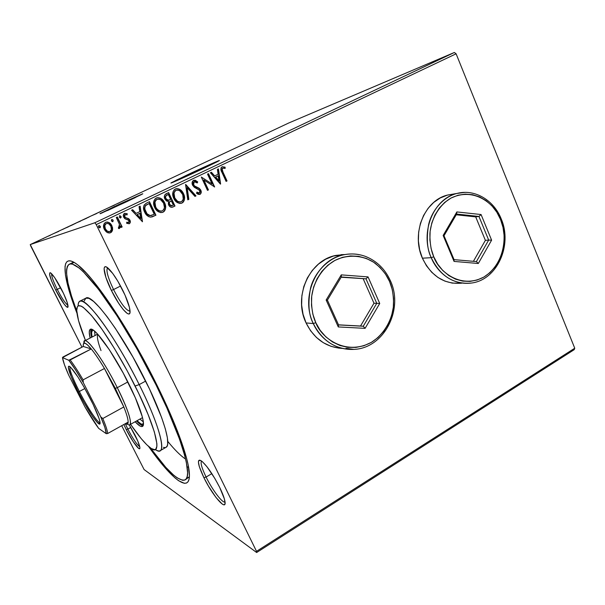 <?xml version="1.0" encoding="UTF-8"?>
<svg xmlns="http://www.w3.org/2000/svg" width="605" height="605" viewBox="0 0 605 605"><rect width="100%" height="100%" fill="white"/><g stroke="black" fill="none" stroke-linecap="round" stroke-linejoin="round"><path stroke-width="0.91" d="M118.134 205.322L135.437 197.54L107.501 210.563L118.134 205.322M190.31 174.051L190.514 174.49L190.31 174.051L210.994 164.832L179.829 179.33L190.31 174.051M217.959 161.384L187.512 174.785C203.507 167.214 222.254 158.873 219.078 160.764L203.272 168.545L217.172 161.792L219.343 160.575L215.758 161.913L176.274 180.184L171.162 182.975L176.758 180.683L203.272 168.545C186.65 176.418 167.85 184.759 171.306 182.755L187.512 174.785L172.569 182.46M141.23 194.674L116.221 205.723L142.636 193.91L126.725 201.692L142.788 193.744L120.297 203.809L100.294 213.671L126.725 201.692L99.976 213.656L116.221 205.723L101.534 213.179M186.363 478.623L189.388 476.793L185.168 479.848C178.77 481.814 167.131 471.129 150.237 447.776L165.762 467.31L173.718 475.205L177.152 477.867L182.74 480.332L184.797 480.045L186.317 478.699L187.255 476.264L187.595 472.724L186.34 462.364L184.722 455.588L179.496 439.071L167.003 408.209L156.067 384.969L156.695 384.621L156.067 384.969C181.961 437.075 192.995 476.611 185.16 479.848M157.05 385.34C175.798 423.167 187.822 456.306 189.221 471.681C191.656 495.503 172.175 480.166 148.55 446.407L157.482 458.507L166.836 469.775L175.026 477.942L178.573 480.703L184.351 483.304L186.484 483.047L188.072 481.701L189.062 479.236L189.425 475.628L188.178 465.026L186.529 458.076L177.515 431.236L162.927 397.5L144.24 360.588L130.589 336.418L110.186 304.058L91.96 279.51L86.712 273.475L77.765 264.907L74.143 262.396L71.11 261.05L68.675 260.846L66.86 261.738L65.642 263.682L65.015 266.623L65.476 275.222L68.062 286.989L76.971 313.246C61.876 274.995 59.797 250.281 78.196 265.255C94.834 277.899 130.567 331.336 157.05 385.34M57.263 289.379C61.982 298.446 65.537 303.748 67.926 305.268C65.537 303.748 61.982 298.446 57.263 289.379L60.659 287.708L57.263 289.379C53.27 281.295 51.387 276.077 51.614 273.732C51.387 276.077 53.27 281.295 57.263 289.379L55.713 290.029L57.263 289.379M61.876 290.075C65.673 297.736 67.722 303.09 68.032 306.145C68.403 310.728 61.468 301.562 55.713 290.029L64.221 304.239L66.648 306.901L67.911 307.037L67.193 302.447L63.555 293.508L54.669 277.619L50.707 272.946L49.965 272.673L49.519 274.11L51.417 280.546L55.713 290.029C49.784 277.725 48.188 272.091 50.941 273.12C53.694 275.646 57.346 281.295 61.876 290.075M113.558 289.553C120.864 303.612 126.362 310.819 130.052 311.174C126.362 310.819 120.864 303.612 113.558 289.553L120.561 286.029L113.558 289.553C107.796 277.415 105.822 270.155 107.622 267.781C105.822 270.155 107.796 277.415 113.558 289.553L111.38 290.43L113.558 289.553M122.875 290.513C127.171 299.422 129.553 306.19 130.03 310.819C130.975 320.219 119.654 307.522 111.38 290.43L118.633 303.249L123.352 309.73L127.179 313.405L128.562 313.98L129.523 313.662L130.007 312.437L129.462 307.469L125.084 295.24L117.846 281.227L112.704 273.422L106.571 267.077L105.278 266.729L104.438 267.297L104.09 268.749L105.943 277.559L111.38 290.43C103.72 275.184 101.496 262.434 107.887 267.992C112.326 272.038 117.325 279.54 122.875 290.513M206.093 477.05C212.295 489.823 222.557 503.473 225.03 501.991C222.557 503.473 212.295 489.823 206.093 477.05L211.848 473.624L206.093 477.05C201.813 468.149 200.3 462.81 201.563 461.04C200.3 462.81 201.813 468.149 206.093 477.05L203.893 477.663L206.093 477.05M219.713 487.464C222.791 493.793 224.561 498.603 225.022 501.885C226.542 511.83 212.31 495.162 203.893 477.663L208.483 486.155L216.053 497.56L222.292 504.124L223.676 504.767L224.614 504.555L225.06 503.489L224.372 498.913L219.713 487.464L214.881 478.525L206.978 466.765L202.524 461.827L200.815 460.549L199.529 460.125L198.72 460.556L198.41 461.812L199.287 466.553L203.893 477.663C197.563 464.126 196.791 458.59 201.578 461.055C207.023 465.767 213.066 474.562 219.713 487.464M127.844 429.104C132.987 438.905 136.957 444.773 139.74 446.717C136.957 444.773 132.987 438.905 127.844 429.104L130.831 427.425L127.844 429.104L125.311 423.689L127.844 429.104L126.271 429.603L127.844 429.104M134.953 434.972C137.963 441.037 139.611 445.257 139.884 447.647C140.436 452.525 132.17 441.446 126.271 429.603L133.244 441.718L138.734 448.486L139.838 448.396L139.853 447.405L137.804 441.098L129.288 424.876L134.953 434.972M461.6 283.17L461.804 283.17C444.403 284.592 431.267 276.266 422.396 258.191L426.472 265.784L431.736 272.295L437.952 277.468L444.887 281.113L452.245 283.11L461.812 283.17M342.301 348.42C326.14 347.3 314.063 338.808 306.077 322.941L310.599 330.784L316.423 337.454L323.304 342.695L330.965 346.31L339.095 348.177M185.606 459.097C180.661 455.815 174.709 449.908 167.767 441.385C174.709 449.908 180.661 455.815 185.606 459.097M144.096 469.548L256.641 552.516L574.19 349.675L256.641 552.516L144.096 469.548L121.696 425.701L144.096 469.548M96.24 224.584L456.109 53.8L574.75 348.223L256.52 551.337L96.24 224.584L256.52 551.337L256.641 552.516L256.52 551.337L574.75 348.223L574.19 349.675L574.75 348.223L456.109 53.8L96.24 224.584L94.856 222.753L30.25 244.579L288.766 122.981L454.363 52.484L94.856 222.753L96.24 224.584M112.606 229.726L112.545 227.669L111.388 224.841L109.301 222.746L107.471 222.035L105.58 222.353L104.151 223.623L103.667 227.442L104.559 229.779L106.208 231.791L107.909 232.804L109.755 232.993L111.411 232.199L112.401 230.641L112.417 229.779L110.458 232.759L112.606 229.726L111.872 225.703C110.594 223.003 108.582 221.846 105.845 222.239L105.58 222.353C103.326 224.168 102.903 226.489 104.317 229.318L107.062 232.396L109.951 232.955L111.554 231.919L112.606 229.726M117.317 216.991L116.289 217.475L119.427 224.334L119.495 226.61L118.474 227.215L118.504 228.509L119.223 228.554L120.274 227.397L120.425 225.983L121.136 227.45L122.157 226.966L117.317 216.991L116.289 217.475L119.427 224.334L118.504 228.509L119.45 228.478L120.425 225.983L121.136 227.45L122.157 226.966L117.317 216.991M129.281 223.752L130.332 222.179L129.742 219.834L128.457 218.564L125.424 217.566L124.532 216.129L125.19 214.533L127.088 214.919L127.224 213.716L124.486 213.361L123.329 215.1L123.73 217.263L125.031 218.798L128.676 220.318L128.994 222.232L128.169 222.655L126.823 222.141L126.642 223.283L129.281 223.752C130.453 222.844 130.672 221.664 129.954 220.22L128.888 218.844L125.424 217.566L124.721 216.726L125.19 214.533L127.088 214.919L127.224 213.716L124.486 213.361C123.201 214.367 122.951 215.667 123.73 217.263L124.811 218.647L128.283 219.97L128.963 220.757L128.631 222.564L126.823 222.141L126.642 223.283L129.281 223.752M146.463 203.129L144.066 205.148L143.521 207.666L144.126 210.895L146.176 214.586L148.709 216.673L150.668 217.15L155.931 215.206L149.48 201.692L146.463 203.129C143.234 205.276 142.629 208.271 144.64 212.113C145.828 214.957 147.839 216.635 150.668 217.15L155.931 215.206L149.48 201.692L146.463 203.129M168.636 192.587L164.938 194.712L164.379 196.088L164.575 198.357L166.337 200.905L168.515 201.541L168.356 204.142L169.589 206.328L171.207 207.296L173.181 206.887L174.981 206.025L168.636 192.587L166.072 193.804C164.235 195.082 163.826 196.837 164.862 199.068L168.515 201.541L168.674 204.982C169.544 206.872 170.89 207.576 172.72 207.091L174.981 206.025L168.636 192.587M185.72 184.457L187.8 199.847L188.851 199.34L187.157 187.732L194.954 196.398L195.997 195.891L185.561 184.533L187.8 199.847L188.851 199.34L187.157 187.732L194.954 196.398L195.997 195.891L185.72 184.457M207.523 174.096L212.098 183.981L201.306 177.046L207.492 190.356L208.445 189.894L203.84 179.98L214.624 186.922L208.475 173.643L207.523 174.096L212.098 183.981L201.306 177.046L207.492 190.356L208.445 189.894L203.84 179.98L214.624 186.922L208.475 173.643L207.523 174.096M222.995 172.145L222.118 168.939L223.079 168.001L225.105 168.424L225.113 167.177L222.095 166.746L221.052 167.827L220.885 169.408L226.096 181.387L227.034 180.933L222.995 172.145C221.967 170.655 221.884 169.309 222.731 168.107L225.105 168.424L225.113 167.177L222.095 166.746C220.553 168.334 220.515 170.232 221.99 172.463L226.096 181.387L227.034 180.933L226.081 181.356L226.769 181.024L222.995 172.145M453.168 194.084L447.345 195.128L440.221 197.971L433.724 202.41L428.113 208.294L423.613 215.395L420.414 223.427L418.652 232.078L418.395 240.994L419.658 249.82L422.396 258.191C410.992 233.364 424.642 200.028 447.813 195.007L456.994 193.434C442.815 196.927 431.607 211.047 428.574 224.788C426.298 238.877 427.183 249.835 431.236 257.677L433.755 256.777C431.123 250.901 429.845 243.233 429.905 233.787C430.722 220.893 438.012 205.579 451.08 198.016C476.4 185.947 496.856 207.099 500.539 219.464L501.174 218.828L500.539 219.464L496.803 212.173L491.941 205.829L486.125 200.671L479.576 196.912L472.52 194.697L465.237 194.122L457.993 195.241L451.08 198.016L444.773 202.35L439.321 208.09L434.95 215.017L431.841 222.852L430.132 231.291L429.883 239.996L431.108 248.602L433.755 256.777L437.717 264.188L442.822 270.541L448.865 275.6L455.595 279.17L462.749 281.121L470.04 281.401L477.194 280.017L483.939 277.029L490.027 272.575L495.23 266.82L499.375 259.999L502.301 252.353L503.912 244.17L504.154 235.761L503.02 227.42L500.539 219.464C506.43 230.702 507.451 261.957 483.939 277.029C459.377 290.022 437.725 269.649 433.755 256.777L431.236 257.677C419.689 232.426 433.528 198.523 456.994 193.434L464.912 192.382L456.994 193.434C474.781 188.662 493.907 200.232 501.212 218.919C512.737 245.191 497.091 280.191 471.144 283.079C453.523 284.524 440.221 276.054 431.236 257.677L422.396 258.191L431.236 257.677C435.366 268.544 449.349 285.658 471.144 283.079M344.994 254.554L333.506 256.028L325.656 259.212L318.487 264.067L312.301 270.397L307.34 277.982L303.823 286.505L301.887 295.641L301.623 305.011L303.045 314.237L306.077 322.941C292.956 296.382 309.556 259.87 336.206 255.363L345.001 254.554M220.606 184.033L218.435 168.901L217.407 169.392L218.102 174.248L214.646 175.896L211.41 172.243L210.381 172.735L220.454 184.109L218.435 168.901L217.407 169.392L218.102 174.248L214.646 175.896L211.41 172.243L210.381 172.735L220.606 184.033M193.532 180.328L192.133 182.491L192.579 185.206L194.311 187.285L199.605 190.272L200.081 192.004L199.65 192.844L198.727 193.116L196.92 192.103L196.549 193.29L198.175 194.341L200.013 194.379L201.223 192.526L200.512 189.69L199.007 188.178L194.477 185.924L193.282 183.905L193.456 182.476L194.243 181.666L195.869 181.878L197.245 182.952L197.706 181.908L195.241 180.222L193.532 180.328C191.982 181.568 191.664 183.194 192.579 185.206L199.862 190.719L199.385 193.01L196.92 192.103L196.549 193.29L200.013 194.379C201.344 193.313 201.609 191.914 200.792 190.204L199.355 188.412L194.477 185.924L193.555 184.759L194.243 181.666L197.245 182.952L197.706 181.908L193.532 180.328M175.639 188.851C179.141 188.586 181.681 190.212 183.262 193.729L182.105 191.392L179.027 189.002L176.524 188.616L174.27 189.698L173 191.914L172.909 195.854L174.081 198.984L176.093 201.639L179.549 203.431L181.447 203.28L183.065 202.32L184.139 200.626L184.563 198.047L183.262 193.729C185.115 197.502 184.623 200.633 181.795 203.121L182.037 203.046C184.865 200.557 185.357 197.427 183.496 193.645C181.833 189.962 179.193 188.374 175.579 188.873L175.321 188.987C172.425 191.437 171.911 194.576 173.779 198.379C175.412 202.025 178.021 203.643 181.591 203.227L183.391 201.699L184.298 198.871M156.635 197.888C160.174 197.623 162.745 199.257 164.348 202.781L163.161 200.444L160.03 198.047L157.489 197.669L155.205 198.758L153.912 200.996L153.829 204.966L155.016 208.112L157.058 210.782L160.559 212.582L162.488 212.423L164.136 211.448L165.225 209.731L165.649 207.137L164.348 202.781C166.231 206.577 165.74 209.731 162.866 212.242L163.093 212.181C165.967 209.663 166.458 206.509 164.575 202.705C162.881 199.015 160.212 197.419 156.544 197.918L156.271 198.039C153.33 200.527 152.808 203.681 154.706 207.507C156.362 211.168 159.002 212.786 162.624 212.37L164.484 210.812L165.399 207.954M142.462 221.702L140.133 206.139L139.037 206.66L139.785 211.652L136.11 213.406L132.661 209.693L131.557 210.215L142.462 221.702L140.133 206.139L139.037 206.66L139.785 211.652L136.11 213.406L132.661 209.693L131.557 210.215L142.462 221.702M121.015 216.409L119.616 215.675L119.314 217.225L120.297 218.027L121.174 217.263L120.826 216.477L120.531 218.019L121.015 216.409L119.616 215.675L119.314 217.225L120.524 218.019L121.015 216.409M113.173 220.144L111.759 219.411L111.373 220.757L112.87 221.695L113.173 220.144L112.689 221.755L113.173 220.144L111.759 219.411L111.456 220.961L112.674 221.755L113.173 220.144M100.279 226.285L99.061 225.484L98.403 226.686L99.764 227.904L100.438 227.14L100.279 226.285L99.802 227.888L100.279 226.285L98.849 225.552L98.547 227.102L99.772 227.904L100.279 226.285M39.053 240.571L34.092 242.847L39.053 240.571M44.294 237.999L42.857 238.801L44.294 237.999M50.313 235.292L48.082 236.245L50.313 235.292M64.501 228.493L68.297 226.883L64.501 228.493M79.966 221.218L76.502 222.882L79.966 221.218M91.952 215.577L96.747 213.497L91.952 215.577M107.312 208.354L102.926 210.419L107.312 208.354M117.544 203.598L119.578 202.599L117.544 203.598M114.368 205.208L109.339 207.402L114.375 205.201M97.511 212.96L100.74 211.599L97.511 212.96M89.132 216.991L82.121 220.258L89.132 216.991M75.791 223.268L68.728 226.557L75.791 223.268M58.791 231.352L54.147 233.364L58.791 231.352M46.63 236.91L45.443 237.463L46.63 236.91M41.208 239.459L40.013 240.019L41.208 239.459M32.322 243.641L31.12 244.201L32.322 243.641M30.719 245.948L81.947 347.164L30.25 244.579L94.856 222.753L454.363 52.484L456.109 53.8L454.363 52.484L288.766 122.981L30.25 244.579L30.719 245.948M123.851 424.498L126.271 429.603L123.851 424.498M72.297 262.767L74.15 262.404L70.951 263.916M187.747 466.962L188.669 467.68L187.747 466.962M344.91 254.569L341.016 254.667L344.91 254.569M344.903 254.569L341.56 254.629L344.903 254.569M113.793 205.435L112.137 206.154L113.793 205.435M86.507 218.299L82.832 219.933L86.507 218.299M80.904 220.931L78.627 221.967L80.904 220.931M80.14 221.218L77.221 222.549L80.14 221.218M73.076 224.621L69.446 226.24L73.076 224.621M66.074 227.767L62.428 229.537L66.074 227.767M58.345 231.518L56.817 232.176L58.345 231.518M37.17 241.463L34.818 242.507L37.17 241.463M222.133 166.73L225.113 167.177L224.833 168.334L224.841 167.275L222.194 166.715M222.625 168.145L222.466 168.205C221.612 169.408 221.702 170.754 222.731 172.236L221.808 169.597L222.247 168.341M211.175 172.357L214.646 175.896L211.175 172.357M218.178 169.029L220.318 183.965L218.178 169.029M218.065 175.896L215.418 177.159L218.798 180.971L215.418 177.159L219.063 180.88L215.682 177.068L218.329 175.798L215.418 177.159L218.329 175.798L219.063 180.88L218.065 175.896M208.226 173.756L214.344 186.968L208.226 173.756M203.59 180.071L208.445 189.894L207.477 190.325L208.188 189.978L203.59 180.071M201.314 177.068L212.098 183.981L201.314 177.068M193.615 180.29L197.706 181.908L197.094 182.816L197.464 181.999L196.557 181.19M194.19 181.681L193.305 184.85L194.235 186.007L199.355 188.412L200.542 190.288C201.352 191.997 201.094 193.388 199.763 194.455L200.399 193.963M197.835 192.98L196.852 192.329L199.098 193.108M195.914 180.729L193.834 180.237M200.595 193.698L200.966 192.602M200.913 191.422L199.93 189.297L197.82 187.8M197.328 187.58L196.814 187.368M196.149 187.096L195.483 186.779M195.082 186.567L194.53 186.227M193.955 185.765L193.003 183.481M193.154 182.687L193.645 181.984M185.576 184.654L195.997 195.891L194.923 196.368L195.755 195.975L185.576 184.654M186.915 187.815L188.851 199.34L187.792 199.809L188.609 199.416L186.915 187.815M184.321 198.122L183.761 194.961L181.871 191.475M181.205 190.749L178.793 189.093M177.719 188.745L176.289 188.7M179.723 202.07L177.741 201.563L175.647 199.809L174.119 196.996L173.658 194.281M173.68 193.819L174.928 191.006M175.231 190.749L175.768 190.431C173.423 192.405 173.007 194.923 174.527 197.994C175.843 200.913 177.938 202.206 180.827 201.888M176.002 190.348L174.663 191.513L174.006 193.139L174.754 197.918L177.431 201.17L179.352 201.941L181.114 201.798L182.506 200.709L183.232 199.105L182.74 194.613L179.874 190.893L177.983 190.083L176.229 190.25C179.11 189.894 181.213 191.18 182.529 194.114C184.026 197.154 183.633 199.68 181.349 201.692L181.084 201.805C178.188 202.146 176.078 200.852 174.754 197.918L174.754 197.918C173.242 194.848 173.658 192.322 176.002 190.348L175.768 190.431M180.638 201.949L180.139 202.055M168.417 192.685L174.981 206.025L172.304 207.228L174.754 206.093L168.417 192.685M166.95 195.052L168.077 194.515L166.95 195.052C165.384 195.77 164.938 196.98 165.626 198.674L168.311 200.338L165.853 198.599C165.165 196.905 165.604 195.695 167.177 194.969L168.303 194.432L170.671 199.438L167.895 200.353L165.831 199.053M165.626 198.674L165.422 198.137M165.316 197.601L166.231 195.453M171.737 205.836L171.336 205.919M171.207 205.934L169.619 204.929M170.587 201.132L170.595 201.132C169.12 201.828 168.734 202.97 169.415 204.55L169.642 204.482C168.961 202.894 169.347 201.752 170.822 201.057L171.321 200.815L173.355 205.118L172.07 205.723L169.415 204.55L169.166 202.493M169.377 202.025L170.141 201.367M170.595 201.132L171.094 200.89L170.595 201.132M169.415 204.55L171.812 205.806M171.321 200.815L173.355 205.118L171.563 205.851L170.096 205.208L169.309 203.167L169.604 201.957L171.321 200.815M168.311 200.338L168.931 200.179L166.602 199.635L165.543 197.51L165.876 195.907L168.303 194.432L170.671 199.438L168.961 200.172M165.43 207.205L164.855 204.021L162.934 200.52M161.225 198.916L159.811 198.122M158.722 197.782L157.27 197.744M160.764 211.198L158.752 210.691L156.627 208.937L155.069 206.101L154.6 203.371M154.63 202.909L155.039 201.291M155.243 200.89L155.893 200.066M156.196 199.809L156.74 199.484C154.366 201.48 153.942 204.021 155.485 207.107C156.808 210.018 158.926 211.326 161.83 211.024M161.686 211.069L161.18 211.175M162.39 210.82L162.117 210.941C159.183 211.289 157.043 209.988 155.697 207.039L155.697 207.039C154.162 203.953 154.577 201.412 156.96 199.408L157.202 199.31C160.128 198.947 162.253 200.24 163.592 203.182C165.105 206.237 164.711 208.785 162.39 210.82L160.885 211.13L158.971 210.623L156.839 208.869L155.697 207.039L154.933 202.229L155.598 200.595L156.96 199.408L158.971 199.136L160.9 199.945L163.592 203.182L164.439 207.364L163.849 209.383L162.39 210.82M152.157 216.877L155.719 215.267L149.284 201.79L155.931 215.206L151.847 216.976M151.515 215.456L149.367 215.569M151.174 215.546L150.774 215.637M148.769 215.365L146.281 213.164L144.61 209.133M144.595 207.568L145.359 205.753C144.277 207.659 144.3 209.64 145.434 211.697C146.402 214.034 148.043 215.357 150.365 215.675L150.365 215.675M145.48 205.617L146.047 205.155M146.539 204.838L147.196 204.467M147.862 204.142L149.148 203.552L147.862 204.142L149.148 203.552L154.283 214.299L150.584 215.614C148.255 215.297 146.614 213.973 145.646 211.637L145.646 211.637C144.512 209.572 144.482 207.591 145.563 205.685L148.074 204.066L145.351 205.753M132.48 209.776L136.11 213.406L132.48 209.776M139.929 206.229L142.251 221.732L139.929 206.229M139.823 213.315L137.01 214.654L140.602 218.534L137.01 214.654L140.806 218.473L137.206 214.593L140.027 213.247L137.01 214.654L140.027 213.247L140.806 218.473L139.823 213.315M127.791 222.693L126.8 222.3L128.404 222.64M124.441 213.361L127.224 213.716L126.914 214.813L127.035 213.784L124.668 213.285M125.243 214.51L124.532 216.794L125.227 217.626L128.888 218.844L129.757 220.28C130.476 221.725 130.257 222.905 129.084 223.812L130.052 222.648M130.136 222.239L129.016 219.199L124.668 217.029M124.335 215.577L124.743 214.76M119.608 215.682L120.826 216.477L119.843 215.675M117.136 217.074L122.157 226.966L121.121 227.42L121.968 227.019L117.136 217.074M120.236 226.043L119.177 228.561L119.964 227.782L120.236 226.043M111.759 219.411L112.984 220.205L111.993 219.403M105.966 222.194C108.59 222.027 110.496 223.215 111.691 225.756L112.417 229.779L112.091 226.716L110.609 224.1M110.261 223.721L108.424 222.421M107.735 222.179L106.321 222.111M109.52 231.662L107.077 231.125L104.877 228.168M104.673 227.472L104.604 225.642L105.406 224.039M105.686 223.82L106.004 223.638C104.37 225.03 104.09 226.769 105.164 228.864C106.079 230.838 107.546 231.768 109.566 231.647M110.042 231.481L109.823 231.571C107.773 231.753 106.276 230.83 105.346 228.811L105.346 228.811C104.264 226.716 104.544 224.969 106.185 223.578L106.359 223.51C108.416 223.26 109.906 224.152 110.844 226.187C111.917 228.289 111.645 230.051 110.042 231.481L108.613 231.654L107.251 231.072L105.346 228.811L104.778 225.582L106.185 223.578L107.599 223.381L108.953 223.941L110.844 226.187L111.388 229.484L110.042 231.481M98.872 225.544L100.105 226.338L99.099 225.536M154.283 214.299L150.169 215.607L147.007 213.769L144.822 209.065L144.943 206.842L145.828 205.413L149.148 203.552L154.283 214.299M140.708 194.893L103.205 212.325M215.909 162.238L173.885 181.78M160.181 450.672C159.062 451.307 157.436 450.922 155.311 449.515C167.751 458.794 161.626 429.293 139.203 384.599C157.141 420.43 165.528 448.486 160.181 450.672L166.095 447.277C171.646 444.962 163.509 416.845 145.669 381.082L139.203 384.599L135.096 386.005C157.194 429.973 162.911 458.31 150.131 447.7C145.079 443.752 138.545 435.955 130.544 424.317L141.222 438.64L146.758 444.743L151.295 448.509L154.608 449.681L155.75 449.243L156.907 446.24L156.884 443.684L154.351 431.902L148.157 414.682L138.779 393.552L127.126 370.676L114.428 348.503L102.071 329.415L91.325 315.296L83.188 307.302L81.161 306.085L78.249 305.812L77.364 306.72L76.737 310.509L78.537 320.597L85.464 340.456C80.2 327.426 77.296 317.708 76.767 311.295C76.427 301.887 82.212 304.36 94.138 318.706C105.799 333.295 122.119 359.998 135.096 386.005L139.203 384.599C125.976 358.024 109.316 330.738 97.171 315.432C84.738 300.337 78.378 297.153 78.113 305.888C78.105 303.37 78.665 301.804 79.792 301.207C85.411 295.792 116.062 337.62 139.203 384.599L145.669 381.082C122.649 334.179 91.794 292.608 85.887 298.152L79.792 301.207M143.453 423.84L143.135 424.097C141.941 424.718 139.906 423.583 137.025 420.702L140.731 423.727L141.873 424.203L143.453 423.84M139.929 419.083L143.355 421.912L139.929 419.083M136.586 420.951C139.415 423.992 141.57 425.595 143.067 425.761L140.065 424.234L136.586 420.951M128.547 383.313C140.163 406.401 145.949 424.99 142.477 426.419C141.094 427.107 138.651 425.549 135.134 421.753L139.997 426.011L141.169 426.517L142.818 426.132L143.37 422.033L142.387 417.027L135.361 397.833L123.299 373.224L109.422 349.841L97.496 333.968L93.987 330.655L90.478 329.271L89.812 329.763L89.253 332.092L90.137 338.044C88.912 333.045 88.965 330.156 90.274 329.362C93.964 325.974 113.687 353.282 128.547 383.313M76.759 311.083C66.633 284.206 64.122 268.597 69.212 264.264C74.544 261.988 85.744 272.242 102.789 295.021C119.397 317.738 139.732 351.951 156.067 384.969L137.085 349.115L117.098 315.939L98.471 289.243L83.21 271.637L79.119 268.015L72.615 264.196L70.233 263.954L68.441 264.786L67.238 266.639L66.611 269.467L66.542 273.203L68.017 283.132L71.481 295.89L76.759 311.083M166.035 447.307L167.207 445.915L167.698 443.972L167.404 437.884L165.369 428.975L161.618 417.541L149.488 388.955L133.017 357.2L115.343 328.341L107.115 316.733L99.795 307.688L93.677 301.509L88.98 298.348L85.819 298.189L84.254 300.897M163.411 447.352L165.044 447.594M91.174 329.218C90.485 330.557 90.629 333.242 91.612 337.28L90.841 333.136L91.174 329.218M92.573 330.096C91.415 330.769 91.249 333.083 92.058 337.046L91.559 332.727L92.588 330.08M94.546 331.109L95.015 335.525L94.546 331.109M101.012 350.575C97.806 341.901 96.739 336.478 97.813 334.308M79.338 391.48C87.506 407.581 98.055 423.56 100.067 422.63C98.055 423.56 87.506 407.581 79.338 391.48L84.851 388.531L79.338 391.48C72.282 377.437 69.189 369.209 70.051 366.804C69.189 369.209 72.282 377.437 79.338 391.48L78.264 391.858L79.338 391.48M90.372 398.816C96.066 410.13 99.281 417.934 100.022 422.23C101.33 430.231 88.383 411.869 78.264 391.858L71.261 376.839L68.38 367.598L68.584 366.433L69.386 366.373L70.77 367.439L77.863 376.907L84.103 387.2L93.185 404.511L99.031 418.388L99.863 421.337L99.666 424.037L97.14 422.328L92.739 416.633L84.133 402.741L78.264 391.858C69.885 375.622 65.642 362.788 70.331 367.038C75.164 371.924 81.841 382.519 90.372 398.816M127.413 424.113C134.045 429.142 129.621 411.99 117.294 387.661L115.328 388.334L123.828 406.961L115.328 388.334L104.461 368.498L123.828 406.961L102.812 418.516L100.778 416.913L83.248 382.511L75.383 369.625L68.796 360.27L62.474 357.615L83.293 346.468L91.257 348.956L68.796 360.27L62.474 357.615L63.011 356.98L83.293 346.468L91.257 348.956L87.528 344.895L84.897 343.133L83.467 343.693L83.248 346.045C82.953 341.288 85.623 342.256 91.257 348.956C95.061 353.63 99.462 360.149 104.461 368.498L115.328 388.334L117.294 387.661C102.079 357.048 82.893 332.137 83.906 343.179L84.67 340.865C87.634 338.089 104.438 361.835 117.294 387.661L127.859 381.944L117.294 387.661C127.897 409.404 132.056 421.761 129.788 424.74L142.538 417.624M125.424 423.629L127.489 424.067L128.154 422.108C128.109 424.249 127.194 424.755 125.424 423.629M123.828 406.961C126.702 414.221 128.147 419.273 128.154 422.108C128.147 419.273 126.702 414.221 123.828 406.961L102.812 418.516C105.845 425.769 107.463 430.768 107.667 433.513L128.154 422.108L107.667 433.513C107.463 430.768 105.845 425.769 102.812 418.516L100.778 416.913L83.248 382.511L83.104 379.842L104.461 368.498L123.828 406.961M68.667 375.1L84.919 406.847L98.653 428.37L106.253 433.679L107.667 433.513L106.253 433.679L104.884 427.478L100.778 416.913C104.415 425.391 106.238 430.987 106.253 433.679L98.653 428.37C94.645 422.978 90.069 415.801 84.919 406.847L68.667 375.1C65.06 366.94 62.996 361.109 62.474 357.615L64.41 364.603L68.667 375.1M104.461 368.498C99.462 360.149 95.061 353.63 91.257 348.956L70.157 359.952C73.818 364.755 78.136 371.387 83.104 379.842L104.461 368.498M83.104 379.842C78.136 371.387 73.818 364.755 70.157 359.952L68.796 360.27C72.766 365.344 77.584 372.763 83.248 382.511L83.104 379.842M481.073 214.541L491.608 240.162L478.305 263.493L454.06 261.413L443.147 235.466L456.866 211.924L481.073 214.541L456.866 211.924L443.147 235.466L444.002 235.753L456.639 214.064L478.956 216.461L475.696 216.87L456.215 214.783L475.696 216.87L478.956 216.461L488.674 240.079L485.384 240.351L475.696 216.87L485.384 240.351L488.674 240.079L476.4 261.579L454.052 259.643L444.002 235.753L456.639 214.064L456.866 211.924L456.639 214.064L478.956 216.461L481.073 214.541L478.956 216.461L488.674 240.079L491.608 240.162L481.073 214.541M473.397 261.322L485.384 240.351L473.397 261.322M444.002 235.753L443.147 235.466L454.06 261.413L454.052 259.643L444.002 235.753M454.052 259.643L454.06 261.413L478.305 263.493L476.4 261.579L454.052 259.643M476.4 261.579L478.305 263.493L491.608 240.162L488.674 240.079L476.4 261.579M360.02 254.826C354.908 253.677 349.524 253.661 343.882 254.773C327.759 257.942 314.298 273.067 310.569 288.041C307.733 303.377 308.648 315.213 313.307 323.546L315.802 322.692C312.876 316.596 311.439 308.588 311.492 298.658C312.377 285.084 320.416 268.771 334.86 260.445C349.698 253.079 365.738 256.225 375.554 263.568C382.383 269.429 387.049 275.404 389.552 281.484L390.354 280.667L389.552 281.484L385.408 273.944L380.031 267.44L373.603 262.199L366.358 258.448L358.561 256.323L350.507 255.945L342.506 257.329L334.86 260.445L327.887 265.187L321.868 271.373L317.043 278.784L313.617 287.11L311.734 296.026L311.477 305.177L312.853 314.184L315.802 322.692L320.204 330.353L325.868 336.872L332.561 341.991L340.01 345.523L347.928 347.353L355.99 347.414L363.885 345.735L371.334 342.392L378.042 337.522L383.782 331.328L388.342 324.038L391.556 315.931L393.326 307.302L393.575 298.469L392.305 289.757L389.552 281.484C392.282 287.435 393.613 295.195 393.552 304.769C392.705 317.844 385.264 333.718 371.334 342.392C344.23 356.799 320.219 336.093 315.802 322.692L313.307 323.546C300.004 296.518 316.854 259.348 343.882 254.773C349.289 253.654 354.674 253.677 360.02 254.826M306.077 322.941L313.307 323.546L306.077 322.941M345.969 348.321L353.948 349.387C335.911 349.803 322.367 341.19 313.307 323.546C317.837 334.293 331.517 350.492 353.948 349.387C384.039 348.276 403.928 309.374 390.406 280.788C385.045 268.991 376.665 260.846 365.269 256.338C358.304 253.858 351.18 253.336 343.882 254.773L336.206 255.363M368.044 276.901L379.728 303.476L365.087 328.356L338.278 326.934L326.148 300.019L341.28 274.874L368.044 276.901L341.28 274.874L326.148 300.019L327.396 300.133L341.326 276.977L365.995 278.822L341.167 277.234L365.995 278.822L376.771 303.317L373.973 303.234L363.242 278.882L373.973 303.234L376.771 303.317L363.265 326.246L360.527 326.027L373.973 303.234L360.527 326.027L363.265 326.246L338.55 324.915L327.396 300.133L341.326 276.977L341.28 274.874L341.326 276.977L365.995 278.822L368.044 276.901L365.995 278.822L376.771 303.317L379.728 303.476L368.044 276.901M338.52 324.84L360.527 326.027L338.52 324.84M327.396 300.133L326.148 300.019L338.278 326.934L338.55 324.915L327.396 300.133M338.55 324.915L338.278 326.934L365.087 328.356L363.265 326.246L338.55 324.915M363.265 326.246L365.087 328.356L379.728 303.476L376.771 303.317L363.265 326.246M73.644 262.116L69.212 264.264M97.67 334.149L84.67 340.865"/></g></svg>
